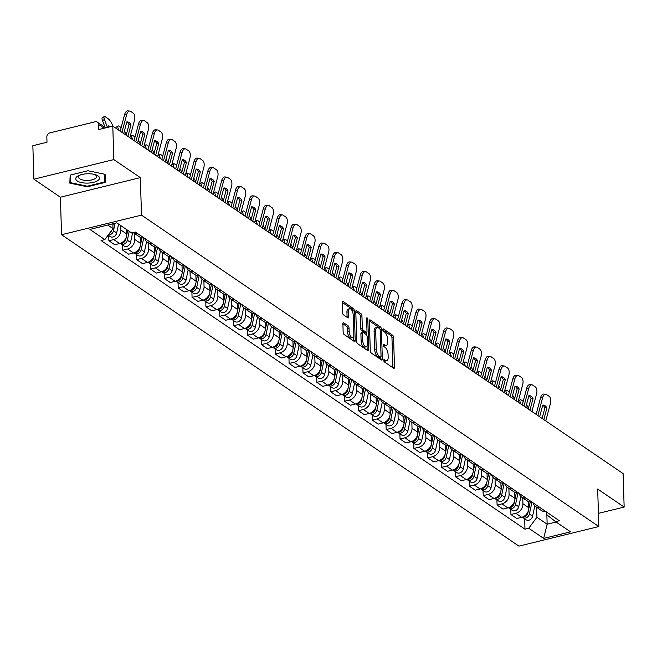 <?xml version="1.0" encoding="UTF-8"?>
<svg xmlns="http://www.w3.org/2000/svg" width="657" height="657" viewBox="0 0 657 657"><rect width="100%" height="100%" fill="white"/><g stroke="black" fill="none" stroke-linecap="round" stroke-linejoin="round"><path stroke-width="0.99" d="M383.762 360.373A1.257 0.55 76.2 0 0 384.411 361.95L393.674 368.257A1.799 0.788 76.2 0 0 394.052 368.355A1.799 0.788 76.2 0 0 394.496 367.206L393.568 337.484A1.799 0.788 76.2 0 0 392.64 335.242L383.376 328.927A1.257 0.55 76.2 0 0 383.105 328.861A1.257 0.55 76.2 0 0 382.801 329.666A1.257 0.55 76.2 0 0 383.442 331.243L384.641 332.056A5.749 2.513 76.2 0 1 387.605 339.242L387.679 341.714A5.749 2.513 76.2 0 1 386.259 345.401A5.749 2.513 76.2 0 1 385.051 345.097L383.852 344.284A1.257 0.55 76.2 0 0 383.589 344.219A1.257 0.55 76.2 0 0 383.277 345.024A1.257 0.55 76.2 0 0 383.926 346.592L385.125 347.413A5.749 2.513 76.2 0 1 388.082 354.591L388.164 357.071A5.749 2.513 76.2 0 1 386.743 360.75A5.749 2.513 76.2 0 1 385.536 360.455L384.337 359.634A1.257 0.55 76.2 0 0 384.074 359.568A1.257 0.55 76.2 0 0 383.762 360.373M343.718 322.85A1.799 0.788 76.2 0 0 343.348 322.759A1.799 0.788 76.2 0 0 342.897 323.909L343.159 332.245A1.799 0.788 76.2 0 0 344.087 334.487L354.378 341.5A1.799 0.788 76.2 0 0 354.755 341.591A1.799 0.788 76.2 0 0 355.199 340.441L354.263 310.728A1.799 0.788 76.2 0 0 353.343 308.478L343.044 301.473A1.799 0.788 76.2 0 0 342.675 301.374A1.799 0.788 76.2 0 0 342.231 302.524L342.543 312.601A1.799 0.788 76.2 0 0 343.471 314.843L347.873 317.84A1.799 0.788 76.2 0 0 348.251 317.939A1.799 0.788 76.2 0 0 348.695 316.789L348.538 311.796A4.804 2.102 76.2 0 1 349.729 308.716A4.804 2.102 76.2 0 1 353.203 314.974L353.819 334.536A4.804 2.102 76.2 0 1 352.628 337.616A4.804 2.102 76.2 0 1 349.154 331.358L349.048 328.098A1.799 0.788 76.2 0 0 348.128 325.847L343.718 322.85L343.053 323.014M141.51 215.126L140.327 177.62L113.842 159.585L112.79 126.111L623.099 473.59L624.15 507.064L597.665 489.03L598.847 526.536L141.51 215.126L61.561 234.721L518.899 546.131L598.847 526.536M370.293 350.723A1.799 0.788 76.2 0 0 371.213 352.965L381.512 359.97A1.799 0.788 76.2 0 0 381.881 360.069A1.799 0.788 76.2 0 0 382.333 358.919L381.397 329.198A1.799 0.788 76.2 0 0 380.469 326.956L370.178 319.943A1.799 0.788 76.2 0 0 369.801 319.852A1.799 0.788 76.2 0 0 369.357 321.002L370.293 350.723M367.945 350.739L357.654 343.726A1.799 0.788 76.2 0 1 356.726 341.484L355.79 311.763A1.799 0.788 76.2 0 1 356.234 310.613A1.799 0.788 76.2 0 1 356.611 310.704L361.022 313.709A1.799 0.788 76.2 0 1 361.941 315.951L362.319 328.007A1.799 0.788 76.2 0 0 363.247 330.249L366.171 332.237A1.799 0.788 76.2 0 0 366.54 332.335A1.799 0.788 76.2 0 0 366.992 331.185L366.598 318.637A1.257 0.55 76.2 0 1 366.902 317.832A1.257 0.55 76.2 0 1 367.813 319.466L368.766 349.68A1.799 0.788 76.2 0 1 368.322 350.83A1.799 0.788 76.2 0 1 367.945 350.739M113.842 159.585L33.901 179.18L32.85 145.706L47 142.24L46.836 137.026A3.663 2.965 -55.7 0 1 49.932 132.878L95.175 121.783A3.663 2.965 -55.7 0 1 97.343 122.128L105.736 127.844M33.901 179.18L60.387 197.215L61.561 234.721M112.79 126.111L98.64 129.577L98.476 124.362A3.663 2.965 -55.7 0 0 97.343 122.128M598.428 513.363L624.15 507.064M539.783 507.418A8.418 6.808 124.3 0 1 535.471 506.506L541.335 510.497A8.418 6.808 -55.7 0 0 545.647 511.409M522.75 497.85L522.939 503.779A8.418 6.808 124.3 0 1 515.827 513.322L521.691 517.314A8.418 6.808 -55.7 0 0 528.803 507.779L528.614 501.661M521.691 517.314L516.813 518.513L510.949 514.521L510.785 509.347M535.471 506.506A8.418 6.808 124.3 0 1 533.041 502.827M515.827 513.322L510.949 514.521M525.92 497.973A8.418 6.808 124.3 0 1 521.601 497.07L527.472 501.061A8.418 6.808 -55.7 0 0 531.784 501.973M496.922 499.903L497.086 505.077L502.95 509.068L507.828 507.877A8.418 6.808 -55.7 0 0 514.94 498.334L514.743 492.216M521.601 497.07A8.418 6.808 124.3 0 1 519.178 493.391M508.888 488.406L509.076 494.343A8.418 6.808 124.3 0 1 501.964 503.878L497.086 505.077M512.049 488.537A8.418 6.808 124.3 0 1 507.738 487.625L513.602 491.617A8.418 6.808 -55.7 0 0 517.921 492.528M483.059 490.467L483.224 495.641L489.087 499.632L493.965 498.433A8.418 6.808 -55.7 0 0 501.077 488.898L500.88 482.78M507.738 487.625A8.418 6.808 124.3 0 1 505.315 483.946M495.025 478.969L495.206 484.899A8.418 6.808 124.3 0 1 488.102 494.442L483.224 495.641M498.187 479.093A8.418 6.808 124.3 0 1 493.875 478.189L499.739 482.181A8.418 6.808 -55.7 0 0 504.05 483.092M469.197 481.023L469.361 486.196L475.225 490.188L480.103 488.997A8.418 6.808 -55.7 0 0 487.215 479.454L487.018 473.336M493.875 478.189A8.418 6.808 124.3 0 1 491.444 474.51M481.162 469.525L481.343 475.463A8.418 6.808 124.3 0 1 474.231 484.997L469.361 486.196M484.324 469.656A8.418 6.808 124.3 0 1 480.012 468.745L485.876 472.736A8.418 6.808 -55.7 0 0 490.188 473.648M455.334 471.578L455.49 476.76L461.362 480.752L466.232 479.553A8.418 6.808 -55.7 0 0 473.344 470.018L473.155 463.891M480.012 468.745A8.418 6.808 124.3 0 1 477.582 465.066M467.291 460.089L467.48 466.018A8.418 6.808 124.3 0 1 460.368 475.561L455.49 476.76M470.461 460.212A8.418 6.808 124.3 0 1 466.15 459.309L472.013 463.3A8.418 6.808 -55.7 0 0 476.325 464.212M441.463 462.142L441.627 467.316L447.491 471.307L452.369 470.116A8.418 6.808 -55.7 0 0 459.481 460.573L459.292 454.455M466.15 459.309A8.418 6.808 124.3 0 1 463.719 455.63M453.429 450.645L453.617 456.582A8.418 6.808 124.3 0 1 446.505 466.117L441.627 467.316M456.599 450.776A8.418 6.808 124.3 0 1 452.279 449.864L458.151 453.856A8.418 6.808 -55.7 0 0 462.462 454.767M427.6 452.698L427.764 457.88L433.628 461.871L438.506 460.672A8.418 6.808 -55.7 0 0 445.618 451.137L445.43 445.011M452.279 449.864A8.418 6.808 124.3 0 1 449.856 446.185M439.566 441.208L439.755 447.138A8.418 6.808 124.3 0 1 432.643 456.681L427.764 457.88M442.736 441.332A8.418 6.808 124.3 0 1 438.416 440.428L444.288 444.419A8.418 6.808 -55.7 0 0 448.6 445.331M413.738 443.261L413.902 448.435L419.766 452.427L424.644 451.236A8.418 6.808 -55.7 0 0 431.756 441.693L431.559 435.575M438.416 440.428A8.418 6.808 124.3 0 1 435.993 436.749M425.703 431.764L425.892 437.702A8.418 6.808 124.3 0 1 418.78 447.236L413.902 448.435M428.865 431.895A8.418 6.808 124.3 0 1 424.553 430.984L430.417 434.975A8.418 6.808 -55.7 0 0 434.737 435.887M399.875 433.817L400.039 438.991L405.903 442.99L410.781 441.791A8.418 6.808 -55.7 0 0 417.893 432.257L417.696 426.13M424.553 430.984A8.418 6.808 124.3 0 1 422.131 427.305M411.84 422.328L412.021 428.257A8.418 6.808 124.3 0 1 404.917 437.8L400.039 438.991M415.002 422.451A8.418 6.808 124.3 0 1 410.691 421.539L416.554 425.539A8.418 6.808 -55.7 0 0 420.866 426.45M386.012 424.381L386.176 429.555L392.04 433.546L396.918 432.355A8.418 6.808 -55.7 0 0 404.03 422.812L403.833 416.694M410.691 421.539A8.418 6.808 124.3 0 1 408.26 417.86M397.978 412.883L398.158 418.821A8.418 6.808 124.3 0 1 391.046 428.356L386.176 429.555M401.14 413.015A8.418 6.808 124.3 0 1 396.828 412.103L402.692 416.095A8.418 6.808 -55.7 0 0 407.003 417.006M372.149 414.937L372.305 420.11L378.177 424.11L383.047 422.911A8.418 6.808 -55.7 0 0 390.159 413.376L389.971 407.25M396.828 412.103A8.418 6.808 124.3 0 1 394.397 408.424M384.107 403.447L384.296 409.377A8.418 6.808 124.3 0 1 377.184 418.92L372.305 420.11M387.277 403.57A8.418 6.808 124.3 0 1 382.965 402.659L388.829 406.658A8.418 6.808 -55.7 0 0 393.141 407.57M358.279 405.5L358.443 410.674L364.307 414.666L369.185 413.475A8.418 6.808 -55.7 0 0 376.297 403.932L376.108 397.813M382.965 402.659A8.418 6.808 124.3 0 1 380.534 398.98M370.244 394.003L370.433 399.941A8.418 6.808 124.3 0 1 363.321 409.475L358.443 410.674M373.414 394.134A8.418 6.808 124.3 0 1 369.094 393.223L374.966 397.214A8.418 6.808 -55.7 0 0 379.278 398.126M344.416 396.056L344.58 401.23L350.444 405.229L355.322 404.03A8.418 6.808 -55.7 0 0 362.434 394.496L362.245 388.369M369.094 393.223A8.418 6.808 124.3 0 1 366.672 389.544M356.381 384.567L356.57 390.496A8.418 6.808 124.3 0 1 349.458 400.039L344.58 401.23M359.551 384.69A8.418 6.808 124.3 0 1 355.232 383.778L361.104 387.778A8.418 6.808 -55.7 0 0 365.415 388.689M330.553 386.62L330.717 391.794L336.581 395.785L341.459 394.594A8.418 6.808 -55.7 0 0 348.571 385.051L348.374 378.933M355.232 383.778A8.418 6.808 124.3 0 1 352.809 380.099M342.519 375.122L342.708 381.06A8.418 6.808 124.3 0 1 335.596 390.595L330.717 391.794M345.681 375.254A8.418 6.808 124.3 0 1 341.369 374.342L347.233 378.333A8.418 6.808 -55.7 0 0 351.552 379.245M316.69 377.175L316.855 382.349L322.718 386.349L327.597 385.15A8.418 6.808 -55.7 0 0 334.709 375.607L334.512 369.489M341.369 374.342A8.418 6.808 124.3 0 1 338.946 370.663M328.656 365.686L328.837 371.616A8.418 6.808 124.3 0 1 321.733 381.159L316.855 382.349M331.818 365.809A8.418 6.808 124.3 0 1 327.506 364.898L333.37 368.897A8.418 6.808 -55.7 0 0 337.682 369.809M302.828 367.739L302.992 372.913L308.856 376.904L313.734 375.714A8.418 6.808 -55.7 0 0 320.846 366.171L320.649 360.052M327.506 364.898A8.418 6.808 124.3 0 1 325.075 361.219M314.793 356.242L314.974 362.179A8.418 6.808 124.3 0 1 307.862 371.714L302.992 372.913M317.955 356.373A8.418 6.808 124.3 0 1 313.644 355.462L319.507 359.453A8.418 6.808 -55.7 0 0 323.819 360.365M288.965 358.295L289.121 363.469L294.993 367.468L299.863 366.269A8.418 6.808 -55.7 0 0 306.975 356.726L306.786 350.608M313.644 355.462A8.418 6.808 124.3 0 1 311.213 351.782M300.922 346.806L301.111 352.735A8.418 6.808 124.3 0 1 293.999 362.278L289.121 363.469M304.092 346.929A8.418 6.808 124.3 0 1 299.781 346.017L305.645 350.017A8.418 6.808 -55.7 0 0 309.956 350.928M275.094 348.859L275.258 354.033L281.122 358.024L286 356.833A8.418 6.808 -55.7 0 0 293.112 347.29L292.923 341.172M299.781 346.017A8.418 6.808 124.3 0 1 297.35 342.338M287.06 337.361L287.249 343.299A8.418 6.808 124.3 0 1 280.137 352.834L275.258 354.033M290.23 337.493A8.418 6.808 124.3 0 1 285.91 336.581L291.782 340.572A8.418 6.808 -55.7 0 0 296.093 341.484M261.231 339.414L261.396 344.588L267.259 348.588L272.138 347.389A8.418 6.808 -55.7 0 0 279.25 337.846L279.061 331.728M285.91 336.581A8.418 6.808 124.3 0 1 283.487 332.902M273.197 327.925L273.386 333.855A8.418 6.808 124.3 0 1 266.274 343.397L261.396 344.588M276.359 328.048A8.418 6.808 124.3 0 1 272.047 327.137L277.919 331.136A8.418 6.808 -55.7 0 0 282.231 332.048M247.369 329.978L247.533 335.152L253.397 339.143L258.275 337.953A8.418 6.808 -55.7 0 0 265.387 328.41L265.19 322.291M272.047 327.137A8.418 6.808 124.3 0 1 269.625 323.458M259.334 318.481L259.523 324.418A8.418 6.808 124.3 0 1 252.411 333.953L247.533 335.152M262.496 318.612A8.418 6.808 124.3 0 1 258.185 317.701L264.048 321.692A8.418 6.808 -55.7 0 0 268.368 322.603M233.506 320.534L233.67 325.708L239.534 329.707L244.412 328.508A8.418 6.808 -55.7 0 0 251.524 318.965L251.327 312.847M258.185 317.701A8.418 6.808 124.3 0 1 255.762 314.021M245.472 309.045L245.652 314.974A8.418 6.808 124.3 0 1 238.54 324.517L233.67 325.708M248.633 309.168A8.418 6.808 124.3 0 1 244.322 308.256L250.186 312.256A8.418 6.808 -55.7 0 0 254.497 313.167M219.643 311.098L219.808 316.272L225.671 320.263L230.55 319.072A8.418 6.808 -55.7 0 0 237.662 309.529L237.464 303.411M244.322 308.256A8.418 6.808 124.3 0 1 241.891 304.577M231.609 299.6L231.79 305.538A8.418 6.808 124.3 0 1 224.678 315.073L219.808 316.272M234.771 299.732A8.418 6.808 124.3 0 1 230.459 298.82L236.323 302.811A8.418 6.808 -55.7 0 0 240.634 303.723M205.781 301.653L205.937 306.827L211.809 310.827L216.679 309.628A8.418 6.808 -55.7 0 0 223.791 300.085L223.602 293.966M230.459 298.82A8.418 6.808 124.3 0 1 228.028 295.141M217.738 290.156L217.927 296.093A8.418 6.808 124.3 0 1 210.815 305.636L205.937 306.827M220.908 290.287A8.418 6.808 124.3 0 1 216.596 289.376L222.46 293.375A8.418 6.808 -55.7 0 0 226.772 294.287M191.91 292.217L192.074 297.391L197.938 301.382L202.816 300.192A8.418 6.808 -55.7 0 0 209.928 290.649L209.739 284.53M216.596 289.376A8.418 6.808 124.3 0 1 214.166 285.696M203.875 280.72L204.064 286.657A8.418 6.808 124.3 0 1 196.952 296.192L192.074 297.391M207.045 280.851A8.418 6.808 124.3 0 1 202.726 279.939L208.597 283.931A8.418 6.808 -55.7 0 0 212.909 284.842M178.047 282.773L178.211 287.947L184.075 291.946L188.953 290.747A8.418 6.808 -55.7 0 0 196.065 281.204L195.876 275.086M202.726 279.939A8.418 6.808 124.3 0 1 200.303 276.26M190.013 271.275L190.202 277.213A8.418 6.808 124.3 0 1 183.089 286.756L178.211 287.947M193.174 271.407A8.418 6.808 124.3 0 1 188.863 270.495L194.735 274.495A8.418 6.808 -55.7 0 0 199.046 275.406M164.184 273.337L164.349 278.511L170.212 282.502L175.09 281.311A8.418 6.808 -55.7 0 0 182.203 271.768L182.005 265.65M188.863 270.495A8.418 6.808 124.3 0 1 186.44 266.816M176.15 261.839L176.339 267.777A8.418 6.808 124.3 0 1 169.227 277.311L164.349 278.511M179.312 261.971A8.418 6.808 124.3 0 1 175 261.059L180.864 265.05A8.418 6.808 -55.7 0 0 185.184 265.962M150.322 263.892L150.486 269.066L156.35 273.066L161.228 271.867A8.418 6.808 -55.7 0 0 168.34 262.324L168.143 256.205M175 261.059A8.418 6.808 124.3 0 1 172.577 257.38M162.287 252.395L162.468 258.332A8.418 6.808 124.3 0 1 155.356 267.875L150.486 269.066M165.449 252.526A8.418 6.808 124.3 0 1 161.137 251.615L167.001 255.614A8.418 6.808 -55.7 0 0 171.313 256.526M136.459 254.456L136.623 259.63L142.487 263.621L147.365 262.43A8.418 6.808 -55.7 0 0 154.477 252.888L154.28 246.769M161.137 251.615A8.418 6.808 124.3 0 1 158.707 247.935M148.425 242.959L148.605 248.888A8.418 6.808 124.3 0 1 141.493 258.431L136.623 259.63M151.586 243.09A8.418 6.808 124.3 0 1 147.275 242.178L153.138 246.17A8.418 6.808 -55.7 0 0 157.45 247.081M122.596 245.012L122.752 250.186L128.624 254.185L133.494 252.986A8.418 6.808 -55.7 0 0 140.606 243.443L140.417 237.325M147.275 242.178A8.418 6.808 124.3 0 1 144.844 238.499M134.554 233.514L134.742 239.452A8.418 6.808 124.3 0 1 127.63 248.995L122.752 250.186M137.724 233.646A8.418 6.808 124.3 0 1 133.412 232.734L139.276 236.734A8.418 6.808 -55.7 0 0 143.587 237.637M108.725 235.576L108.89 240.749L114.753 244.741L119.631 243.542A8.418 6.808 -55.7 0 0 126.744 234.007L126.604 229.556M120.74 225.565L120.88 230.007A8.418 6.808 124.3 0 1 113.768 239.55L108.89 240.749M107.781 225.039L113.004 228.603L104.816 239.591L89.886 229.424L116.741 222.846L131.671 233.005L135.432 232.085L559.353 520.746L555.592 521.666L546.838 514.825L546.755 512.173M536.613 507.286L536.925 517.256L547.15 524.22L556.118 522.019M546.854 514.842L547.15 524.22L543.668 538.42L528.737 528.253L536.925 517.256M555.592 521.666L570.522 531.833L543.668 538.42M104.816 239.591L101.055 240.511L524.976 529.172L528.737 528.253M140.327 177.62L60.387 197.215M70.168 175.107L69.831 183.131L87.315 186.785L105.136 182.416L105.465 174.392L87.981 170.738L70.168 175.107M113.004 228.603L112.856 223.799M524.647 518.784L524.976 529.172M104.849 175.37L104.956 174.286M104.915 175.353L105.136 182.416M87.299 186.194L87.315 186.785M383.803 360.75L383.934 360.849A5.749 2.513 76.2 0 0 385.142 361.145L386.743 360.75M386.259 345.401L384.657 345.787A5.749 2.513 76.2 0 1 383.458 345.492L383.318 345.401M392.902 367.731A1.799 0.788 76.2 0 0 392.902 367.592L391.966 337.879A1.799 0.788 76.2 0 0 391.038 335.628L382.842 330.044M379.647 328.656A1.799 0.788 76.2 0 0 378.875 327.342L369.357 320.862M380.732 359.445A1.799 0.788 76.2 0 0 380.732 359.305L380.658 357.096M380.477 357.006A1.257 0.55 76.2 0 0 380.74 357.071A1.257 0.55 76.2 0 0 381.052 356.266L380.231 330.184A1.257 0.55 76.2 0 0 379.582 328.615L378.317 327.753A5.749 2.513 76.2 0 0 377.118 327.449A5.749 2.513 76.2 0 0 375.697 331.136L376.256 348.966A5.749 2.513 76.2 0 0 379.212 356.143L380.477 357.006L378.875 357.4A1.257 0.55 76.2 0 0 379.138 357.465A1.257 0.55 76.2 0 0 379.344 357.285M377.118 327.449L375.517 327.843A5.749 2.513 76.2 0 0 374.096 331.522L375.697 331.136M378.875 357.4L377.611 356.537A5.749 2.513 76.2 0 1 374.654 349.352L374.096 331.522M355.79 311.632L359.42 314.095L361.022 313.709M365.235 332.467A1.799 0.788 76.2 0 1 364.947 332.721A1.799 0.788 76.2 0 1 364.569 332.631L361.646 330.643A1.799 0.788 76.2 0 1 360.726 328.393L360.34 316.346A1.799 0.788 76.2 0 0 359.42 314.095M366.606 332.311L366.696 335.086M367.033 345.943L367.164 350.074L368.766 349.68M362.713 340.507A4.804 2.102 76.2 0 0 366.195 346.765A4.804 2.102 76.2 0 0 367.378 343.685L367.164 336.795A1.799 0.788 76.2 0 0 366.236 334.553L363.321 332.557A1.799 0.788 76.2 0 0 362.943 332.467A1.799 0.788 76.2 0 0 362.5 333.616L362.713 340.507L361.112 340.901A4.804 2.102 76.2 0 0 364.594 347.159L366.195 346.765M361.72 332.951A1.799 0.788 76.2 0 0 361.342 332.861A1.799 0.788 76.2 0 0 360.898 334.011L362.5 333.616M361.112 340.901L360.898 334.011M352.628 337.616L351.027 338.002A4.804 2.102 76.2 0 1 347.553 331.752L347.454 328.492A1.799 0.788 76.2 0 0 346.526 326.242L342.897 323.77M349.729 308.716L348.128 309.102A4.804 2.102 76.2 0 0 346.937 312.182L348.538 311.796M347.093 317.315A1.799 0.788 76.2 0 0 347.093 317.175L346.937 312.182M352.702 312.141L352.669 311.114A1.799 0.788 76.2 0 0 351.741 308.872L342.223 302.392M353.606 340.967A1.799 0.788 76.2 0 0 353.597 340.835L353.474 336.786M518.357 400.893L520.188 399.785A5.494 1.593 58.9 0 1 521.354 400.072L523.227 401.345M520.188 399.785A5.494 1.593 58.9 0 0 520.36 402.675L519.613 403.127M520.853 403.965L520.36 402.675M528.392 408.367L528.269 408.054A5.494 1.593 58.9 0 0 526.487 404.663M530.232 502.022L528.762 508.888M528.343 510.859L527.891 512.969A4.574 3.704 124.3 0 1 522.545 517.059M531.948 502.088L529.402 513.996A4.574 3.704 124.3 0 1 522.931 517.617A4.574 3.704 124.3 0 1 522.372 517.116M534.79 505.964L532.597 516.172A4.574 3.704 124.3 0 1 526.134 519.794L522.931 517.617M539.643 416.768L542.748 405.098A11.35 6.11 -84 0 1 543.405 405.098A11.35 6.11 -84 0 1 546.92 407.94L544.932 407.726L542.091 418.427M543.824 419.609L546.92 407.94M542.69 405.295A11.35 6.11 -84 0 1 544.932 407.726M536.137 414.37L540.555 397.723A5.494 2.957 -84 0 1 543.799 394.077L545.795 394.29A5.494 2.957 96 0 0 542.551 397.928L540.555 397.723M545.778 420.94L550.459 403.316A5.494 2.957 96 0 0 549.162 396.343L546.591 394.586A5.494 2.957 96 0 0 545.795 394.29M537.869 415.553L542.551 397.928M504.494 391.449L506.325 390.348A5.494 1.593 58.9 0 1 507.491 390.636L509.356 391.901M506.325 390.348A5.494 1.593 58.9 0 0 506.498 393.231L505.75 393.683M506.99 394.529L506.498 393.231M514.521 398.922L514.406 398.618A5.494 1.593 58.9 0 0 512.624 395.227M516.369 492.586L514.899 499.451M514.48 501.414L514.029 503.525A4.574 3.704 124.3 0 1 508.674 507.615M518.086 492.643L515.54 504.551A4.574 3.704 124.3 0 1 509.068 508.173A4.574 3.704 124.3 0 1 508.51 507.68M520.927 496.52L518.734 506.736A4.574 3.704 124.3 0 1 512.271 510.358L509.068 508.173M490.631 382.013L492.463 380.904A5.494 1.593 58.9 0 1 493.629 381.191L495.493 382.464M492.463 380.904A5.494 1.593 58.9 0 0 492.635 383.795L491.888 384.246M493.128 385.084L492.635 383.795M500.659 389.486L500.544 389.174A5.494 1.593 58.9 0 0 498.762 385.782M502.506 483.141L501.036 490.007M500.618 491.978L500.166 494.089A4.574 3.704 124.3 0 1 494.811 498.178M504.223 483.207L501.669 495.115A4.574 3.704 124.3 0 1 495.206 498.737A4.574 3.704 124.3 0 1 494.639 498.236M507.056 487.083L504.872 497.292A4.574 3.704 124.3 0 1 498.408 500.913L495.206 498.737M97.836 180.56A11.892 4.673 178.2 0 0 95.528 174.721A11.892 4.673 178.2 0 0 79.538 175.222A11.892 4.673 178.2 0 0 77.436 176.29A11.892 4.673 178.2 0 0 81.525 182.597A11.892 4.673 178.2 0 0 97.836 180.56M80.614 174.836A9.009 3.54 178.2 0 0 79.867 175.279A9.009 3.54 178.2 0 0 78.585 177.176A9.009 3.54 178.2 0 0 85.246 180.371A9.009 3.54 178.2 0 0 95.314 178.507A9.009 3.54 178.2 0 0 96.595 176.61A9.009 3.54 178.2 0 0 94.419 174.401M104.898 174.277L104.578 181.964L87.315 186.202L70.373 182.654L70.693 174.976M70.373 182.654L70.2 175.099M525.781 407.324L528.885 395.654A11.35 6.11 -84 0 1 529.542 395.662A11.35 6.11 -84 0 1 533.057 398.495L531.07 398.29L528.22 408.991M529.961 410.165L533.057 398.495M528.828 395.851A11.35 6.11 -84 0 1 531.07 398.29M522.266 404.934L526.692 388.279A5.494 2.957 -84 0 1 529.936 384.632L531.932 384.846A5.494 2.957 96 0 0 528.688 388.492L526.692 388.279M531.915 411.496L536.597 393.88A5.494 2.957 96 0 0 535.299 386.899L532.72 385.15A5.494 2.957 96 0 0 531.932 384.846M524.007 406.116L528.688 388.492M511.918 397.887L515.022 386.217A11.35 6.11 -84 0 1 515.679 386.217A11.35 6.11 -84 0 1 519.194 389.059L517.199 388.845L514.357 399.546M516.098 400.729L519.194 389.059M514.965 386.415A11.35 6.11 -84 0 1 517.199 388.845M508.403 395.489L512.83 378.843A5.494 2.957 -84 0 1 516.073 375.196L518.069 375.402A5.494 2.957 96 0 0 514.825 379.048L512.83 378.843M518.053 402.059L522.734 384.435A5.494 2.957 96 0 0 521.436 377.463L518.858 375.705A5.494 2.957 96 0 0 518.069 375.402M510.144 396.672L514.825 379.048M476.768 372.568L478.6 371.468A5.494 1.593 58.9 0 1 479.766 371.755L481.63 373.02M478.6 371.468A5.494 1.593 58.9 0 0 478.772 374.35L478.025 374.802M479.265 375.648L478.772 374.35M486.796 380.042L486.681 379.738A5.494 1.593 58.9 0 0 484.899 376.346M488.644 473.705L487.174 480.571M486.747 482.534L486.295 484.644A4.574 3.704 124.3 0 1 480.949 488.734M490.36 473.763L487.806 485.671A4.574 3.704 124.3 0 1 481.343 489.293A4.574 3.704 124.3 0 1 480.776 488.792M493.193 477.639L491.009 487.855A4.574 3.704 124.3 0 1 484.546 491.477L481.343 489.293M462.906 363.132L464.737 362.023A5.494 1.593 58.9 0 1 465.903 362.311L467.768 363.584M464.737 362.023A5.494 1.593 58.9 0 0 464.91 364.914L464.154 365.366M465.394 366.204L464.91 364.914M472.933 370.605L472.818 370.293A5.494 1.593 58.9 0 0 471.028 366.902M474.781 464.261L473.311 471.126M472.884 473.097L472.432 475.208A4.574 3.704 124.3 0 1 467.086 479.298M476.497 464.327L473.943 476.235A4.574 3.704 124.3 0 1 467.48 479.856A4.574 3.704 124.3 0 1 466.913 479.355M479.331 468.203L477.146 478.411A4.574 3.704 124.3 0 1 470.675 482.033L467.48 479.856M449.043 353.688L450.874 352.587A5.494 1.593 58.9 0 1 452.041 352.875L453.905 354.139M450.874 352.587A5.494 1.593 58.9 0 0 451.039 355.47L450.291 355.922M451.531 356.767L451.039 355.47M459.071 361.161L458.956 360.857A5.494 1.593 58.9 0 0 457.165 357.465M460.91 454.825L459.44 461.69M459.021 463.653L458.57 465.764A4.574 3.704 124.3 0 1 453.223 469.854M462.635 454.882L460.081 466.79A4.574 3.704 124.3 0 1 453.617 470.412A4.574 3.704 124.3 0 1 453.051 469.911M465.468 458.758L463.284 468.975A4.574 3.704 124.3 0 1 456.812 472.588L453.617 470.412M498.055 388.443L501.151 376.773A11.35 6.11 -84 0 1 501.808 376.781A11.35 6.11 -84 0 1 505.332 379.615L503.336 379.409L500.494 390.102M502.227 391.285L505.332 379.615M501.102 376.97A11.35 6.11 -84 0 1 503.336 379.409M494.54 386.053L498.967 369.398A5.494 2.957 -84 0 1 502.211 365.752L504.198 365.965A5.494 2.957 96 0 0 500.963 369.612L498.967 369.398M504.182 392.615L508.871 374.999A5.494 2.957 96 0 0 507.574 368.019L504.995 366.269A5.494 2.957 96 0 0 504.198 365.965M496.273 387.236L500.963 369.612M484.193 379.007L487.289 367.337A11.35 6.11 -84 0 1 487.946 367.337A11.35 6.11 -84 0 1 491.469 370.178L489.473 369.965L486.632 380.666M488.365 381.848L491.469 370.178M487.239 367.534A11.35 6.11 -84 0 1 489.473 369.965M480.678 376.609L485.104 359.962A5.494 2.957 -84 0 1 488.348 356.316L490.336 356.521A5.494 2.957 96 0 0 487.092 360.167L485.104 359.962M490.319 383.179L495.008 365.555A5.494 2.957 96 0 0 493.711 358.582L491.132 356.825A5.494 2.957 96 0 0 490.336 356.521M482.41 377.791L487.092 360.167M470.322 369.562L473.426 357.893A11.35 6.11 -84 0 1 474.083 357.901A11.35 6.11 -84 0 1 477.606 360.734L475.611 360.529L472.769 371.221M474.502 372.404L477.606 360.734M473.377 358.09A11.35 6.11 -84 0 1 475.611 360.529M466.815 367.173L471.241 350.518A5.494 2.957 -84 0 1 474.477 346.871L476.473 347.085A5.494 2.957 96 0 0 473.229 350.731L471.241 350.518M476.456 373.734L481.138 356.119A5.494 2.957 96 0 0 479.848 349.138L477.269 347.389A5.494 2.957 96 0 0 476.473 347.085M468.548 368.355L473.229 350.731M435.172 344.252L437.004 343.143A5.494 1.593 58.9 0 1 438.17 343.43L440.042 344.703M437.004 343.143A5.494 1.593 58.9 0 0 437.176 346.025L436.429 346.485M437.669 347.323L437.176 346.025M445.208 351.725L445.085 351.413A5.494 1.593 58.9 0 0 443.303 348.021M447.047 445.38L445.577 452.246M445.159 454.217L444.707 456.328A4.574 3.704 124.3 0 1 439.361 460.409M448.764 445.446L446.218 457.354A4.574 3.704 124.3 0 1 439.747 460.976A4.574 3.704 124.3 0 1 439.188 460.475M451.605 449.322L449.413 459.53A4.574 3.704 124.3 0 1 442.949 463.152L439.747 460.976M456.459 360.118L459.563 348.456A11.35 6.11 -84 0 1 460.22 348.456A11.35 6.11 -84 0 1 463.735 351.298L461.748 351.084L458.906 361.785M460.639 362.968L463.735 351.298M459.506 348.653A11.35 6.11 -84 0 1 461.748 351.084M452.952 357.728L457.371 341.082A5.494 2.957 -84 0 1 460.614 337.435L462.61 337.641A5.494 2.957 96 0 0 459.366 341.287L457.371 341.082M462.594 364.298L467.275 346.674A5.494 2.957 96 0 0 465.977 339.702L463.407 337.944A5.494 2.957 96 0 0 462.61 337.641M454.685 358.911L459.366 341.287M421.309 334.807L423.141 333.707A5.494 1.593 58.9 0 1 424.307 333.994L426.171 335.259M423.141 333.707A5.494 1.593 58.9 0 0 423.313 336.589L422.566 337.041M423.806 337.887L423.313 336.589M431.337 342.281L431.222 341.977A5.494 1.593 58.9 0 0 429.44 338.585M433.185 435.944L431.715 442.81M431.296 444.773L430.844 446.883A4.574 3.704 124.3 0 1 425.49 450.973M434.901 436.002L432.355 447.91A4.574 3.704 124.3 0 1 425.884 451.531A4.574 3.704 124.3 0 1 425.317 451.031M437.743 439.878L435.55 450.094A4.574 3.704 124.3 0 1 429.087 453.708L425.884 451.531M442.596 350.682L445.701 339.012A11.35 6.11 -84 0 1 446.358 339.02A11.35 6.11 -84 0 1 449.873 341.854L447.885 341.648L445.035 352.341M446.776 353.523L449.873 341.854M445.643 339.209A11.35 6.11 -84 0 1 447.885 341.648M439.081 348.292L443.508 331.637A5.494 2.957 -84 0 1 446.752 327.991L448.747 328.204A5.494 2.957 96 0 0 445.503 331.851L443.508 331.637M448.731 354.854L453.412 337.23A5.494 2.957 96 0 0 452.115 330.257L449.536 328.508A5.494 2.957 96 0 0 448.747 328.204M440.822 349.475L445.503 331.851M407.447 325.371L409.278 324.262A5.494 1.593 58.9 0 1 410.444 324.55L412.309 325.823M409.278 324.262A5.494 1.593 58.9 0 0 409.451 327.145L408.703 327.605M409.943 328.443L409.451 327.145M417.474 332.844L417.359 332.532A5.494 1.593 58.9 0 0 415.577 329.141M419.322 426.5L417.852 433.365M417.433 435.336L416.981 437.447A4.574 3.704 124.3 0 1 411.627 441.529M421.038 426.565L418.484 438.474A4.574 3.704 124.3 0 1 412.021 442.095A4.574 3.704 124.3 0 1 411.454 441.594M423.872 430.442L421.687 440.65A4.574 3.704 124.3 0 1 415.224 444.272L412.021 442.095M428.734 341.238L431.838 329.576A11.35 6.11 -84 0 1 432.495 329.576A11.35 6.11 -84 0 1 436.01 332.417L434.014 332.204L431.173 342.905M432.914 344.087L436.01 332.417M431.78 329.773A11.35 6.11 -84 0 1 434.014 332.204M425.219 338.848L429.645 322.201A5.494 2.957 -84 0 1 432.889 318.555L434.885 318.76A5.494 2.957 96 0 0 431.641 322.406L429.645 322.201M434.868 345.418L439.549 327.794A5.494 2.957 96 0 0 438.252 320.821L435.673 319.064A5.494 2.957 96 0 0 434.885 318.76M426.96 340.03L431.641 322.406M393.584 315.927L395.415 314.826A5.494 1.593 58.9 0 1 396.582 315.114L398.446 316.378M395.415 314.826A5.494 1.593 58.9 0 0 395.588 317.709L394.841 318.16M396.081 319.006L395.588 317.709M403.612 323.4L403.497 323.096A5.494 1.593 58.9 0 0 401.714 319.704M405.459 417.064L403.989 423.929M403.562 425.892L403.111 428.003A4.574 3.704 124.3 0 1 397.764 432.092M407.176 417.121L404.622 429.029A4.574 3.704 124.3 0 1 398.158 432.651A4.574 3.704 124.3 0 1 397.592 432.15M410.009 420.997L407.825 431.214A4.574 3.704 124.3 0 1 401.361 434.827L398.158 432.651M414.871 331.801L417.967 320.131A11.35 6.11 -84 0 1 418.624 320.131A11.35 6.11 -84 0 1 422.147 322.973L420.152 322.768L417.31 333.46M419.043 334.643L422.147 322.973M417.918 320.329A11.35 6.11 -84 0 1 420.152 322.768M411.356 329.412L415.782 312.757A5.494 2.957 -84 0 1 419.026 309.11L421.014 309.324A5.494 2.957 96 0 0 417.778 312.97L415.782 312.757M420.997 335.973L425.687 318.349A5.494 2.957 96 0 0 424.389 311.377L421.81 309.628A5.494 2.957 96 0 0 421.014 309.324M413.089 330.594L417.778 312.97M379.721 306.49L381.553 305.382A5.494 1.593 58.9 0 1 382.719 305.669L384.583 306.942M381.553 305.382A5.494 1.593 58.9 0 0 381.725 308.264L380.97 308.716M382.21 309.562L381.725 308.264M389.749 313.964L389.634 313.652A5.494 1.593 58.9 0 0 387.844 310.26M391.597 407.619L390.127 414.485M389.7 416.456L389.248 418.566A4.574 3.704 124.3 0 1 383.902 422.648M393.313 407.685L390.759 419.593A4.574 3.704 124.3 0 1 384.296 423.215A4.574 3.704 124.3 0 1 383.729 422.714M396.146 411.561L393.962 421.769A4.574 3.704 124.3 0 1 387.49 425.391L384.296 423.215M365.859 297.046L367.69 295.946A5.494 1.593 58.9 0 1 368.856 296.233L370.72 297.498M367.69 295.946A5.494 1.593 58.9 0 0 367.854 298.828L367.107 299.28M368.347 300.126L367.854 298.828M375.886 304.52L375.771 304.216A5.494 1.593 58.9 0 0 373.981 300.824M377.726 398.183L376.256 405.049M375.837 407.012L375.385 409.122A4.574 3.704 124.3 0 1 370.039 413.212M379.45 398.241L376.896 410.149A4.574 3.704 124.3 0 1 370.433 413.77A4.574 3.704 124.3 0 1 369.866 413.269M382.284 402.117L380.099 412.333A4.574 3.704 124.3 0 1 373.628 415.947L370.433 413.77M351.988 287.61L353.819 286.501A5.494 1.593 58.9 0 1 354.985 286.789L356.858 288.062M353.819 286.501A5.494 1.593 58.9 0 0 353.992 289.384L353.244 289.836M354.484 290.681L353.992 289.384M362.023 295.083L361.9 294.771A5.494 1.593 58.9 0 0 360.118 291.38M363.863 388.739L362.393 395.604M361.974 397.575L361.522 399.686A4.574 3.704 124.3 0 1 356.176 403.768M365.579 388.804L363.034 400.713A4.574 3.704 124.3 0 1 356.562 404.334A4.574 3.704 124.3 0 1 356.004 403.833M368.421 392.681L366.228 402.889A4.574 3.704 124.3 0 1 359.765 406.511L356.562 404.334M338.125 278.166L339.956 277.065A5.494 1.593 58.9 0 1 341.123 277.353L342.987 278.617M339.956 277.065A5.494 1.593 58.9 0 0 340.129 279.948L339.382 280.399M340.622 281.245L340.129 279.948M348.153 285.639L348.038 285.335A5.494 1.593 58.9 0 0 346.255 281.943M350 379.303L348.53 386.168M348.111 388.131L347.66 390.242A4.574 3.704 124.3 0 1 342.305 394.331M351.717 379.36L349.171 391.268A4.574 3.704 124.3 0 1 342.699 394.89A4.574 3.704 124.3 0 1 342.133 394.389M354.558 383.236L352.366 393.453A4.574 3.704 124.3 0 1 345.902 397.066L342.699 394.89M324.262 268.729L326.094 267.621A5.494 1.593 58.9 0 1 327.26 267.908L329.124 269.181M326.094 267.621A5.494 1.593 58.9 0 0 326.266 270.503L325.519 270.955M326.759 271.801L326.266 270.503M334.29 276.203L334.175 275.891A5.494 1.593 58.9 0 0 332.393 272.499M336.138 369.858L334.668 376.724M334.249 378.687L333.797 380.805A4.574 3.704 124.3 0 1 328.443 384.887M337.854 369.924L335.3 381.832A4.574 3.704 124.3 0 1 328.837 385.454A4.574 3.704 124.3 0 1 328.27 384.953M340.687 373.8L338.503 384.008A4.574 3.704 124.3 0 1 332.04 387.63L328.837 385.454M310.4 259.285L312.231 258.185A5.494 1.593 58.9 0 1 313.397 258.472L315.261 259.737M312.231 258.185A5.494 1.593 58.9 0 0 312.404 261.067L311.656 261.519M312.896 262.365L312.404 261.067M320.427 266.758L320.312 266.455A5.494 1.593 58.9 0 0 318.53 263.063M322.275 360.422L320.805 367.288M320.378 369.25L319.926 371.361A4.574 3.704 124.3 0 1 314.58 375.451M323.991 360.479L321.437 372.388A4.574 3.704 124.3 0 1 314.974 376.009A4.574 3.704 124.3 0 1 314.407 375.508M326.825 364.356L324.64 374.572A4.574 3.704 124.3 0 1 318.177 378.186L314.974 376.009M401.008 322.357L404.104 310.687A11.35 6.11 -84 0 1 404.761 310.695A11.35 6.11 -84 0 1 408.284 313.537L406.289 313.323L403.447 324.024M405.18 325.207L408.284 313.537M404.055 310.892A11.35 6.11 -84 0 1 406.289 313.323M397.493 319.967L401.92 303.32A5.494 2.957 -84 0 1 405.164 299.674L407.151 299.879A5.494 2.957 96 0 0 403.907 303.526L401.92 303.32M407.135 326.537L411.824 308.913A5.494 2.957 96 0 0 410.526 301.941L407.948 300.183A5.494 2.957 96 0 0 407.151 299.879M399.226 321.15L403.907 303.526M387.137 312.921L390.242 301.251A11.35 6.11 -84 0 1 390.899 301.251A11.35 6.11 -84 0 1 394.422 304.092L392.426 303.887L389.585 314.58M391.317 315.762L394.422 304.092M390.192 301.448A11.35 6.11 -84 0 1 392.426 303.887M383.631 310.531L388.057 293.876A5.494 2.957 -84 0 1 391.293 290.23L393.288 290.443A5.494 2.957 96 0 0 390.044 294.09L388.057 293.876M393.272 317.093L397.953 299.469A5.494 2.957 96 0 0 396.664 292.496L394.085 290.747A5.494 2.957 96 0 0 393.288 290.443M385.363 311.714L390.044 294.09M373.275 303.477L376.379 291.807A11.35 6.11 -84 0 1 377.036 291.815A11.35 6.11 -84 0 1 380.551 294.656L378.563 294.443L375.722 305.144M377.455 306.326L380.551 294.656M376.321 292.012A11.35 6.11 -84 0 1 378.563 294.443M369.768 301.087L374.186 284.44A5.494 2.957 -84 0 1 377.43 280.794L379.426 280.999A5.494 2.957 96 0 0 376.182 284.645L374.186 284.44M379.409 307.657L384.09 290.033A5.494 2.957 96 0 0 382.793 283.06L380.222 281.303A5.494 2.957 96 0 0 379.426 280.999M371.501 302.269L376.182 284.645M359.412 294.04L362.516 282.37A11.35 6.11 -84 0 1 363.173 282.37A11.35 6.11 -84 0 1 366.688 285.212L364.701 285.007L361.851 295.699M363.592 296.882L366.688 285.212M362.459 282.567A11.35 6.11 -84 0 1 364.701 285.007M355.897 291.651L360.323 274.996A5.494 2.957 -84 0 1 363.567 271.349L365.563 271.563A5.494 2.957 96 0 0 362.319 275.209L360.323 274.996M365.547 298.212L370.228 280.588A5.494 2.957 96 0 0 368.93 273.616L366.351 271.867A5.494 2.957 96 0 0 365.563 271.563M357.638 292.833L362.319 275.209M345.549 284.596L348.653 272.926A11.35 6.11 -84 0 1 349.31 272.934A11.35 6.11 -84 0 1 352.825 275.776L350.83 275.562L347.988 286.263M349.729 287.446L352.825 275.776M348.596 273.131A11.35 6.11 -84 0 1 350.83 275.562M342.034 282.206L346.461 265.551A5.494 2.957 -84 0 1 349.705 261.913L351.7 262.118A5.494 2.957 96 0 0 348.456 265.765L346.461 265.551M351.684 288.776L356.365 271.152A5.494 2.957 96 0 0 355.067 264.18L352.489 262.422A5.494 2.957 96 0 0 351.7 262.118M343.775 283.389L348.456 265.765M331.686 275.16L334.783 263.49A11.35 6.11 -84 0 1 335.44 263.49A11.35 6.11 -84 0 1 338.963 266.331L336.967 266.126L334.126 276.819M335.858 278.001L338.963 266.331M334.733 263.687A11.35 6.11 -84 0 1 336.967 266.126M328.172 272.77L332.598 256.115A5.494 2.957 -84 0 1 335.842 252.469L337.829 252.682A5.494 2.957 96 0 0 334.594 256.329L332.598 256.115M337.813 279.332L342.502 261.708A5.494 2.957 96 0 0 341.205 254.735L338.626 252.986A5.494 2.957 96 0 0 337.829 252.682M329.904 273.953L334.594 256.329M296.537 249.849L298.368 248.74A5.494 1.593 58.9 0 1 299.535 249.028L301.399 250.301M298.368 248.74A5.494 1.593 58.9 0 0 298.541 251.623L297.785 252.074M299.025 252.92L298.541 251.623M306.564 257.322L306.449 257.01A5.494 1.593 58.9 0 0 304.659 253.618M308.412 350.978L306.934 357.843M306.515 359.806L306.063 361.917A4.574 3.704 124.3 0 1 300.717 366.006M310.129 351.043L307.575 362.951A4.574 3.704 124.3 0 1 301.111 366.573A4.574 3.704 124.3 0 1 300.545 366.072M312.962 354.92L310.777 365.128A4.574 3.704 124.3 0 1 304.306 368.749L301.111 366.573M317.824 265.715L320.92 254.045A11.35 6.11 -84 0 1 321.577 254.054A11.35 6.11 -84 0 1 325.1 256.895L323.104 256.682L320.263 267.383M321.996 268.565L325.1 256.895M320.871 254.243A11.35 6.11 -84 0 1 323.104 256.682M314.309 263.326L318.735 246.671A5.494 2.957 -84 0 1 321.971 243.033L323.967 243.238A5.494 2.957 96 0 0 320.723 246.884L318.735 246.671M323.95 269.896L328.64 252.272A5.494 2.957 96 0 0 327.342 245.299L324.763 243.542A5.494 2.957 96 0 0 323.967 243.238M316.042 264.508L320.723 246.884M282.674 240.405L284.506 239.304A5.494 1.593 58.9 0 1 285.672 239.591L287.536 240.856M284.506 239.304A5.494 1.593 58.9 0 0 284.67 242.187L283.923 242.638M285.163 243.484L284.67 242.187M292.702 247.878L292.587 247.574A5.494 1.593 58.9 0 0 290.796 244.182M294.541 341.541L293.071 348.407M292.652 350.37L292.201 352.481A4.574 3.704 124.3 0 1 286.854 356.57M296.266 341.599L293.712 353.507A4.574 3.704 124.3 0 1 287.249 357.129A4.574 3.704 124.3 0 1 286.682 356.628M299.099 345.475L296.915 355.692A4.574 3.704 124.3 0 1 290.443 359.305L287.249 357.129M303.953 256.279L307.057 244.609A11.35 6.11 -84 0 1 307.714 244.609A11.35 6.11 -84 0 1 311.237 247.451L309.242 247.246L306.4 257.938M308.133 259.121L311.237 247.451M307.008 244.806A11.35 6.11 -84 0 1 309.242 247.246M300.446 253.889L304.873 237.234A5.494 2.957 -84 0 1 308.108 233.588L310.104 233.802A5.494 2.957 96 0 0 306.86 237.448L304.873 237.234M310.088 260.451L314.769 242.827A5.494 2.957 96 0 0 313.479 235.855L310.901 234.097A5.494 2.957 96 0 0 310.104 233.802M302.179 255.064L306.86 237.448M268.803 230.968L270.635 229.86A5.494 1.593 58.9 0 1 271.801 230.147L273.665 231.42M270.635 229.86A5.494 1.593 58.9 0 0 270.807 232.742L270.06 233.194M271.3 234.04L270.807 232.742M278.839 238.442L278.716 238.13A5.494 1.593 58.9 0 0 276.934 234.738M280.679 332.097L279.209 338.963M278.79 340.926L278.338 343.036A4.574 3.704 124.3 0 1 272.992 347.126M282.395 332.163L279.849 344.071A4.574 3.704 124.3 0 1 273.378 347.693A4.574 3.704 124.3 0 1 272.819 347.192M285.237 336.031L283.044 346.247A4.574 3.704 124.3 0 1 276.581 349.869L273.378 347.693M290.09 246.835L293.194 235.165A11.35 6.11 -84 0 1 293.851 235.173A11.35 6.11 -84 0 1 297.366 238.015L295.379 237.801L292.537 248.502M294.27 249.685L297.366 238.015M293.137 235.362A11.35 6.11 -84 0 1 295.379 237.801M286.583 244.445L291.002 227.79A5.494 2.957 -84 0 1 294.246 224.152L296.241 224.357A5.494 2.957 96 0 0 292.997 228.004L291.002 227.79M296.225 251.015L300.906 233.391A5.494 2.957 96 0 0 299.608 226.419L297.038 224.661A5.494 2.957 96 0 0 296.241 224.357M288.316 245.628L292.997 228.004M254.941 221.524L256.772 220.423A5.494 1.593 58.9 0 1 257.938 220.711L259.802 221.976M256.772 220.423A5.494 1.593 58.9 0 0 256.944 223.306L256.197 223.758M257.437 224.604L256.944 223.306M264.968 228.997L264.853 228.693A5.494 1.593 58.9 0 0 263.071 225.302M266.816 322.661L265.346 329.527M264.927 331.489L264.475 333.6A4.574 3.704 124.3 0 1 259.121 337.69M268.532 322.718L265.986 334.627A4.574 3.704 124.3 0 1 259.515 338.248A4.574 3.704 124.3 0 1 258.948 337.747M271.374 326.595L269.181 336.803A4.574 3.704 124.3 0 1 262.718 340.425L259.515 338.248M276.227 237.399L279.332 225.729A11.35 6.11 -84 0 1 279.989 225.729A11.35 6.11 -84 0 1 283.504 228.57L281.516 228.365L278.667 239.058M280.408 240.24L283.504 228.57M279.274 225.926A11.35 6.11 -84 0 1 281.516 228.365M272.712 235.009L277.139 218.354A5.494 2.957 -84 0 1 280.383 214.708L282.379 214.921A5.494 2.957 96 0 0 279.135 218.567L277.139 218.354M282.362 241.571L287.043 223.947A5.494 2.957 96 0 0 285.746 216.974L283.167 215.217A5.494 2.957 96 0 0 282.379 214.921M274.454 236.183L279.135 218.567M241.078 212.088L242.909 210.979A5.494 1.593 58.9 0 1 244.076 211.267L245.94 212.54M242.909 210.979A5.494 1.593 58.9 0 0 243.082 213.862L242.334 214.313M243.575 215.159L243.082 213.862M251.105 219.561L250.99 219.249A5.494 1.593 58.9 0 0 249.208 215.857M252.953 313.217L251.483 320.082M251.064 322.045L250.613 324.156A4.574 3.704 124.3 0 1 245.258 328.245M254.67 313.282L252.116 325.19A4.574 3.704 124.3 0 1 245.652 328.812A4.574 3.704 124.3 0 1 245.086 328.311M257.503 317.15L255.318 327.367A4.574 3.704 124.3 0 1 248.855 330.988L245.652 328.812M262.365 227.954L265.469 216.284A11.35 6.11 -84 0 1 266.126 216.293A11.35 6.11 -84 0 1 269.641 219.134L267.645 218.921L264.804 229.622M266.545 230.804L269.641 219.134M265.412 216.482A11.35 6.11 -84 0 1 267.645 218.921M258.85 225.565L263.276 208.91A5.494 2.957 -84 0 1 266.52 205.271L268.516 205.477A5.494 2.957 96 0 0 265.272 209.123L263.276 208.91M268.499 232.135L273.181 214.511A5.494 2.957 96 0 0 271.883 207.538L269.304 205.781A5.494 2.957 96 0 0 268.516 205.477M260.591 226.747L265.272 209.123M227.215 202.643L229.047 201.543A5.494 1.593 58.9 0 1 230.213 201.83L232.077 203.095M229.047 201.543A5.494 1.593 58.9 0 0 229.219 204.426L228.472 204.877M229.712 205.723L229.219 204.426M237.243 210.117L237.128 209.813A5.494 1.593 58.9 0 0 235.346 206.421M239.091 303.78L237.62 310.646M237.193 312.609L236.742 314.719A4.574 3.704 124.3 0 1 231.395 318.809M240.807 303.838L238.253 315.746A4.574 3.704 124.3 0 1 231.79 319.368A4.574 3.704 124.3 0 1 231.223 318.867M243.64 307.714L241.456 317.922A4.574 3.704 124.3 0 1 234.992 321.544L231.79 319.368M248.502 218.518L251.598 206.848A11.35 6.11 -84 0 1 252.255 206.848A11.35 6.11 -84 0 1 255.778 209.69L253.783 209.484L250.941 220.177M252.674 221.36L255.778 209.69M251.549 207.045A11.35 6.11 -84 0 1 253.783 209.484M244.987 216.128L249.414 199.473A5.494 2.957 -84 0 1 252.658 195.827L254.645 196.041A5.494 2.957 96 0 0 251.409 199.687L249.414 199.473M254.629 222.69L259.318 205.066A5.494 2.957 96 0 0 258.02 198.094L255.442 196.336A5.494 2.957 96 0 0 254.645 196.041M246.72 217.303L251.409 199.687M213.353 193.207L215.184 192.099A5.494 1.593 58.9 0 1 216.35 192.386L218.214 193.659M215.184 192.099A5.494 1.593 58.9 0 0 215.356 194.981L214.601 195.433M215.841 196.279L215.356 194.981M223.38 200.681L223.265 200.369A5.494 1.593 58.9 0 0 221.475 196.977M225.228 294.336L223.75 301.202M223.331 303.164L222.879 305.275A4.574 3.704 124.3 0 1 217.533 309.365M226.944 294.402L224.39 306.31A4.574 3.704 124.3 0 1 217.927 309.932A4.574 3.704 124.3 0 1 217.36 309.431M229.778 298.27L227.593 308.486A4.574 3.704 124.3 0 1 221.122 312.108L217.927 309.932M234.639 209.074L237.735 197.404A11.35 6.11 -84 0 1 238.392 197.412A11.35 6.11 -84 0 1 241.916 200.254L239.92 200.04L237.078 210.741M238.811 211.924L241.916 200.254M237.686 197.601A11.35 6.11 -84 0 1 239.92 200.04M231.124 206.684L235.551 190.029A5.494 2.957 -84 0 1 238.787 186.391L240.782 186.596A5.494 2.957 96 0 0 237.538 190.243L235.551 190.029M240.766 213.254L245.455 195.63A5.494 2.957 96 0 0 244.158 188.658L241.579 186.9A5.494 2.957 96 0 0 240.782 186.596M232.857 207.867L237.538 190.243M199.49 183.763L201.321 182.662A5.494 1.593 58.9 0 1 202.479 182.95L204.352 184.215M201.321 182.662A5.494 1.593 58.9 0 0 201.485 185.545L200.738 185.997M201.978 186.843L201.485 185.545M209.517 191.236L209.402 190.932A5.494 1.593 58.9 0 0 207.612 187.541M211.357 284.9L209.887 291.765M209.468 293.728L209.016 295.839A4.574 3.704 124.3 0 1 203.67 299.929M213.082 284.957L210.527 296.865A4.574 3.704 124.3 0 1 204.064 300.487A4.574 3.704 124.3 0 1 203.498 299.986M215.915 288.834L213.73 299.042A4.574 3.704 124.3 0 1 207.259 302.663L204.064 300.487M220.768 199.638L223.873 187.968A11.35 6.11 -84 0 1 224.53 187.968A11.35 6.11 -84 0 1 228.053 190.809L226.057 190.604L223.216 201.297M224.949 202.479L228.053 190.809M223.823 188.165A11.35 6.11 -84 0 1 226.057 190.604M217.262 197.248L221.688 180.593A5.494 2.957 -84 0 1 224.924 176.947L226.92 177.16A5.494 2.957 96 0 0 223.676 180.798L221.688 180.593M226.903 203.81L231.584 186.186A5.494 2.957 96 0 0 230.295 179.213L227.716 177.456A5.494 2.957 96 0 0 226.92 177.16M218.995 198.422L223.676 180.798M185.619 174.327L187.45 173.218A5.494 1.593 58.9 0 1 188.616 173.505L190.481 174.778M187.45 173.218A5.494 1.593 58.9 0 0 187.623 176.101L186.875 176.552M188.116 177.398L187.623 176.101M195.655 181.8L195.531 181.488A5.494 1.593 58.9 0 0 193.749 178.096M197.494 275.455L196.024 282.321M195.605 284.284L195.154 286.395A4.574 3.704 124.3 0 1 189.807 290.484M199.211 275.521L196.665 287.429A4.574 3.704 124.3 0 1 190.193 291.043A4.574 3.704 124.3 0 1 189.635 290.55M202.052 279.389L199.859 289.606A4.574 3.704 124.3 0 1 193.396 293.227L190.193 291.043M206.906 190.193L210.01 178.523A11.35 6.11 -84 0 1 210.667 178.532A11.35 6.11 -84 0 1 214.182 181.373L212.195 181.16L209.353 191.86M211.086 193.043L214.182 181.373M209.953 178.72A11.35 6.11 -84 0 1 212.195 181.16M203.399 187.803L207.817 171.149A5.494 2.957 -84 0 1 211.061 167.51L213.057 167.716A5.494 2.957 96 0 0 209.813 171.362L207.817 171.149M213.04 194.373L217.722 176.749A5.494 2.957 96 0 0 216.424 169.777L213.853 168.02A5.494 2.957 96 0 0 213.057 167.716M205.132 188.986L209.813 171.362M171.756 164.882L173.588 163.774A5.494 1.593 58.9 0 1 174.754 164.069L176.618 165.334M173.588 163.774A5.494 1.593 58.9 0 0 173.76 166.664L173.013 167.116M174.253 167.962L173.76 166.664M181.784 172.356L181.669 172.052A5.494 1.593 58.9 0 0 179.887 168.66M183.632 266.011L182.161 272.885M181.743 274.848L181.291 276.958A4.574 3.704 124.3 0 1 175.936 281.048M185.348 266.077L182.802 277.985A4.574 3.704 124.3 0 1 176.331 281.607A4.574 3.704 124.3 0 1 175.764 281.106M188.189 269.953L185.997 280.161A4.574 3.704 124.3 0 1 179.533 283.783L176.331 281.607M193.043 180.757L196.147 169.087A11.35 6.11 -84 0 1 196.804 169.087A11.35 6.11 -84 0 1 200.319 171.929L198.332 171.723L195.482 182.416M197.223 183.599L200.319 171.929M196.09 169.284A11.35 6.11 -84 0 1 198.332 171.723M189.528 178.367L193.955 161.712A5.494 2.957 -84 0 1 197.199 158.066L199.194 158.28A5.494 2.957 96 0 0 195.95 161.918L193.955 161.712M199.178 184.929L203.859 167.305A5.494 2.957 96 0 0 202.561 160.333L199.983 158.575A5.494 2.957 96 0 0 199.194 158.28M191.269 179.542L195.95 161.918M157.894 155.446L159.725 154.338A5.494 1.593 58.9 0 1 160.891 154.625L162.755 155.898M159.725 154.338A5.494 1.593 58.9 0 0 159.897 157.22L159.15 157.672M160.39 158.518L159.897 157.22M167.921 162.92L167.806 162.608A5.494 1.593 58.9 0 0 166.024 159.216M169.769 256.575L168.299 263.441M167.88 265.403L167.428 267.514A4.574 3.704 124.3 0 1 162.074 271.604M171.485 256.641L168.931 268.549A4.574 3.704 124.3 0 1 162.468 272.162A4.574 3.704 124.3 0 1 161.901 271.67M174.319 260.509L172.134 270.725A4.574 3.704 124.3 0 1 165.671 274.347L162.468 272.162M179.18 171.313L182.285 159.643A11.35 6.11 -84 0 1 182.942 159.651A11.35 6.11 -84 0 1 186.457 162.493L184.461 162.279L181.619 172.98M183.36 174.162L186.457 162.493M182.227 159.84A11.35 6.11 -84 0 1 184.461 162.279M175.665 168.923L180.092 152.268A5.494 2.957 -84 0 1 183.336 148.63L185.323 148.835A5.494 2.957 96 0 0 182.088 152.481L180.092 152.268M185.315 175.493L189.996 157.869A5.494 2.957 96 0 0 188.699 150.896L186.12 149.139A5.494 2.957 96 0 0 185.323 148.835M177.398 170.106L182.088 152.481M144.031 146.002L145.862 144.893A5.494 1.593 58.9 0 1 147.028 145.181L148.893 146.454M145.862 144.893A5.494 1.593 58.9 0 0 146.035 147.784L145.287 148.236M146.527 149.082L146.035 147.784M154.058 153.475L153.943 153.171A5.494 1.593 58.9 0 0 152.161 149.78M155.906 247.131L154.436 254.004M154.009 255.967L153.557 258.078A4.574 3.704 124.3 0 1 148.211 262.168M157.623 247.196L155.068 259.104A4.574 3.704 124.3 0 1 148.605 262.726A4.574 3.704 124.3 0 1 148.039 262.225M160.456 251.073L158.271 261.281A4.574 3.704 124.3 0 1 151.808 264.902L148.605 262.726M165.318 161.877L168.414 150.207A11.35 6.11 -84 0 1 169.071 150.207A11.35 6.11 -84 0 1 172.594 153.048L170.598 152.843L167.757 163.536M169.49 164.718L172.594 153.048M168.364 150.404A11.35 6.11 -84 0 1 170.598 152.843M161.803 159.487L166.229 142.832A5.494 2.957 -84 0 1 169.473 139.185L171.461 139.399A5.494 2.957 96 0 0 168.225 143.037L166.229 142.832M171.444 166.049L176.133 148.425A5.494 2.957 96 0 0 174.836 141.452L172.257 139.695A5.494 2.957 96 0 0 171.461 139.399M163.536 160.661L168.225 143.037M130.168 136.566L132 135.457A5.494 1.593 58.9 0 1 133.166 135.744L135.03 137.017M132 135.457A5.494 1.593 58.9 0 0 132.172 138.34L131.416 138.791M132.657 139.637L132.172 138.34M140.196 144.039L140.081 143.727A5.494 1.593 58.9 0 0 138.29 140.335M142.043 237.694L140.565 244.56M140.146 246.523L139.695 248.633A4.574 3.704 124.3 0 1 134.348 252.723M143.76 237.76L141.206 249.668A4.574 3.704 124.3 0 1 134.742 253.282A4.574 3.704 124.3 0 1 134.176 252.789M146.593 241.628L144.409 251.845A4.574 3.704 124.3 0 1 137.937 255.466L134.742 253.282M151.455 152.432L154.551 140.762A11.35 6.11 -84 0 1 155.208 140.77A11.35 6.11 -84 0 1 158.731 143.612L156.736 143.398L153.894 154.099M155.627 155.282L158.731 143.612M154.502 140.959A11.35 6.11 -84 0 1 156.736 143.398M147.94 150.042L152.367 133.387A5.494 2.957 -84 0 1 155.602 129.749L157.598 129.955A5.494 2.957 96 0 0 154.354 133.601L152.367 133.387M157.581 156.612L162.271 138.988A5.494 2.957 96 0 0 160.973 132.016L158.394 130.258A5.494 2.957 96 0 0 157.598 129.955M149.673 151.225L154.354 133.601M115.878 128.214A5.494 1.593 -121.1 0 1 116.182 127.195L118.137 126.013A5.494 1.593 58.9 0 1 119.295 126.3L121.167 127.573M118.137 126.013A5.494 1.593 58.9 0 0 118.301 128.903L117.554 129.355M118.794 130.201L118.301 128.903M126.333 134.595L126.218 134.291A5.494 1.593 58.9 0 0 124.428 130.899M127.729 230.328L126.702 235.124M126.284 237.087L125.832 239.197A4.574 3.704 124.3 0 1 120.486 243.287M129.24 231.354L127.343 240.224A4.574 3.704 124.3 0 1 120.88 243.846A4.574 3.704 124.3 0 1 120.313 243.345M132.607 232.783L130.546 242.4A4.574 3.704 124.3 0 1 124.074 246.022L120.88 243.846M137.584 142.996L140.688 131.326A11.35 6.11 -84 0 1 141.345 131.326A11.35 6.11 -84 0 1 144.869 134.168L142.873 133.962L140.031 144.655M141.764 145.838L144.869 134.168M140.639 131.523A11.35 6.11 -84 0 1 142.873 133.962M134.077 140.598L138.504 123.951A5.494 2.957 -84 0 1 141.74 120.305L143.735 120.518A5.494 2.957 96 0 0 140.491 124.157L138.504 123.951M143.719 147.168L148.4 129.544A5.494 2.957 96 0 0 147.111 122.572L144.532 120.814A5.494 2.957 96 0 0 143.735 120.518M135.81 141.781L140.491 124.157M110.294 126.727A11.35 3.285 58.9 0 0 108.323 125.881L108.783 127.097M105.038 127.368L102.492 120.633A5.494 1.593 -121.1 0 1 102.32 117.751L104.266 116.576A5.494 1.593 58.9 0 1 105.432 116.864L108.011 118.621A5.494 1.593 58.9 0 1 112.347 124.846L112.84 126.144M104.266 116.576A5.494 1.593 58.9 0 0 104.438 119.459L102.492 120.633M107.452 127.417L104.438 119.459M113.267 223.692L112.905 225.376M111.879 230.122A4.574 3.704 124.3 0 1 109.579 233.202M115.09 223.249L113.48 230.788A4.574 3.704 124.3 0 1 108.306 234.902M118.58 224.094L116.675 232.964A4.574 3.704 124.3 0 1 110.212 236.586L108.118 235.157M123.721 133.552L126.826 121.882A11.35 6.11 -84 0 1 127.483 121.89A11.35 6.11 -84 0 1 130.998 124.731L129.01 124.518L126.169 135.219M127.901 136.401L130.998 124.731M126.768 122.079A11.35 6.11 -84 0 1 129.01 124.518M120.215 131.162L124.633 114.507A5.494 2.957 -84 0 1 127.877 110.869L129.872 111.074A5.494 2.957 96 0 0 126.629 114.72L124.633 114.507M129.856 137.732L134.537 120.108A5.494 2.957 96 0 0 133.24 113.135L130.669 111.378A5.494 2.957 96 0 0 129.872 111.074M121.947 132.344L126.629 114.72M127.63 248.995L133.494 252.986M141.493 258.431L147.365 262.43M155.356 267.875L161.228 271.867M169.227 277.311L175.09 281.311M183.089 286.756L188.953 290.747M196.952 296.192L202.816 300.192M210.815 305.636L216.679 309.628M224.678 315.073L230.55 319.072M238.54 324.517L244.412 328.508M252.411 333.953L258.275 337.953M266.274 343.397L272.138 347.389M280.137 352.834L286 356.833M293.999 362.278L299.863 366.269M307.862 371.714L313.734 375.714M321.733 381.159L327.597 385.15M335.596 390.595L341.459 394.594M349.458 400.039L355.322 404.03M363.321 409.475L369.185 413.475M377.184 418.92L383.047 422.911M391.046 428.356L396.918 432.355M404.917 437.8L410.781 441.791M418.78 447.236L424.644 451.236M432.643 456.681L438.506 460.672M446.505 466.117L452.369 470.116M460.368 475.561L466.232 479.553M474.231 484.997L480.103 488.997M488.102 494.442L493.965 498.433M501.964 503.878L507.828 507.877M113.768 239.55L119.631 243.542M120.88 230.007L126.744 234.007M134.742 239.452L140.606 243.443M148.605 248.888L154.477 252.888M162.468 258.332L168.34 262.324M176.339 267.777L182.203 271.768M190.202 277.213L196.065 281.204M204.064 286.657L209.928 290.649M217.927 296.093L223.791 300.085M231.79 305.538L237.662 309.529M245.652 314.974L251.524 318.965M259.523 324.418L265.387 328.41M273.386 333.855L279.25 337.846M287.249 343.299L293.112 347.29M301.111 352.735L306.975 356.726M314.974 362.179L320.846 366.171M328.837 371.616L334.709 375.607M342.708 381.06L348.571 385.051M356.57 390.496L362.434 394.496M370.433 399.941L376.297 403.932M384.296 409.377L390.159 413.376M398.158 418.821L404.03 422.812M412.021 428.257L417.893 432.257M425.892 437.702L431.756 441.693M439.755 447.138L445.618 451.137M453.617 456.582L459.481 460.573M467.48 466.018L473.344 470.018M481.343 475.463L487.215 479.454M495.206 484.899L501.077 488.898M509.076 494.343L514.94 498.334M522.939 503.779L528.803 507.779M104.151 128.23L98.476 124.362M383.934 360.849L385.536 360.455M383.392 344.399L383.852 344.284M383.458 345.492L385.051 345.097M382.908 329.042L383.376 328.927M391.038 335.628L392.64 335.242M391.966 337.879L393.568 337.484M392.902 367.592L394.496 367.206M383.869 359.749L384.337 359.634M369.513 320.107L370.178 319.943M378.875 327.342L380.469 326.956M380.124 329.51L381.397 329.198M380.732 359.305L382.333 358.919M374.654 349.352L376.256 348.966M377.611 356.537L379.212 356.143M355.946 310.868L356.611 310.704M360.34 316.346L361.941 315.951M360.726 328.393L362.319 328.007M361.646 330.643L363.247 330.249M364.569 332.631L366.171 332.237M366.631 319.754L367.813 319.466M346.526 326.242L348.128 325.847M347.454 328.492L349.048 328.098M347.553 331.752L349.154 331.358M347.093 317.175L348.695 316.789M342.379 301.637L343.044 301.473M351.741 308.872L353.343 308.478M352.669 311.114L354.263 310.728M353.597 340.835L355.199 340.441M532.597 516.172L529.402 513.996M518.734 506.736L515.54 504.551M504.872 497.292L501.669 495.115M491.009 487.855L487.806 485.671M477.146 478.411L473.943 476.235M463.284 468.975L460.081 466.79M449.413 459.53L446.218 457.354M435.55 450.094L432.355 447.91M421.687 440.65L418.484 438.474M407.825 431.214L404.622 429.029M393.962 421.769L390.759 419.593M380.099 412.333L376.896 410.149M366.228 402.889L363.034 400.713M352.366 393.453L349.171 391.268M338.503 384.008L335.3 381.832M324.64 374.572L321.437 372.388M310.777 365.128L307.575 362.951M296.915 355.692L293.712 353.507M283.044 346.247L279.849 344.071M269.181 336.803L265.986 334.627M255.318 327.367L252.116 325.19M241.456 317.922L238.253 315.746M227.593 308.486L224.39 306.31M213.73 299.042L210.527 296.865M199.859 289.606L196.665 287.429M185.997 280.161L182.802 277.985M172.134 270.725L168.931 268.549M158.271 261.281L155.068 259.104M144.409 251.845L141.206 249.668M130.546 242.4L127.343 240.224M116.675 232.964L113.48 230.788M379.138 357.465L380.74 357.071M364.947 332.721L366.54 332.335M361.342 332.861L362.943 332.467"/></g></svg>
